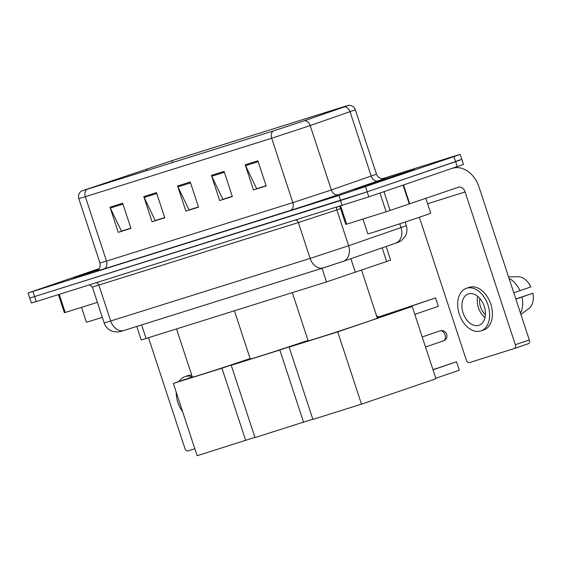<?xml version="1.0" encoding="UTF-8"?>
<svg xmlns="http://www.w3.org/2000/svg" width="561" height="561" viewBox="0 0 561 561"><rect width="100%" height="100%" fill="white"/><g stroke="black" fill="none" stroke-linecap="round" stroke-linejoin="round"><path stroke-width="0.84" d="M386.136 246.482L390.631 260.136L326.523 281.931L141.211 339.987L136.758 326.439M99.304 268.558L28.05 292.975L31.36 303.031L36.255 301.594L368.822 196.848L463.456 164.464L461.801 159.429L456.906 160.874M28.05 292.975L338.872 195.53L453.961 156.624L455.616 161.652L461.801 159.429L367.167 191.82L455.616 161.652L457.271 166.687M338.872 195.53L340.527 200.558L367.167 191.82L34.6 296.566L340.527 200.558L342.182 205.585M29.705 298.003L34.6 296.566L29.705 298.003M405.091 173.167A31.767 0.386 -18.2 0 0 414.986 169.611A31.767 0.386 -18.2 0 0 396.971 175.158A31.767 0.386 -18.2 0 0 364.524 185.894A31.767 0.386 -18.2 0 0 354.629 189.45A31.767 0.386 -18.2 0 0 372.644 183.903A31.767 0.386 -18.2 0 0 405.091 173.167A31.767 0.386 -18.2 0 0 414.986 169.611A31.767 0.386 -18.2 0 0 396.971 175.158A31.767 0.386 -18.2 0 0 364.524 185.894A31.767 0.386 -18.2 0 0 354.629 189.45A31.767 0.386 -18.2 0 0 372.644 183.903A31.767 0.386 -18.2 0 0 405.091 173.167M99.115 268.845A31.767 0.386 -18.2 0 0 83.105 274.21A31.767 0.386 -18.2 0 0 73.211 277.765A31.767 0.386 -18.2 0 0 98.112 269.981A31.767 0.386 -18.2 0 1 73.211 277.765A31.767 0.386 -18.2 0 1 83.105 274.21A31.767 0.386 -18.2 0 1 99.115 268.845M301.832 121.604L273.417 130.93L81.85 190.943L171.947 160.67L343.094 106.962L348.318 105.426L344.096 106.983L301.832 121.604M302.176 121.499L344.496 106.856L348.795 105.258L343.465 106.835L172.318 160.544L81.359 191.091L273.046 131.057L302.176 121.499M130.867 228.173L121.428 231.139L110.335 208.068A5.294 3.934 -107.4 0 1 109.991 207.212L118.259 232.359L130.937 228.383L122.67 203.236L109.991 207.212M130.909 228.292L118.259 232.359M164.675 217.563L155.236 220.529L144.142 197.458A5.294 3.934 -107.4 0 1 143.798 196.602L152.066 221.749L164.745 217.773L156.477 192.626L143.798 196.602M164.71 217.682L152.066 221.749M266.089 185.74L256.643 188.706L245.557 165.635A5.294 3.934 -107.4 0 1 245.213 164.78L253.481 189.927L266.152 185.95L257.885 160.804L245.213 164.78M266.124 185.859L253.481 189.927M232.282 196.35L222.843 199.309L211.749 176.245A5.294 3.934 -107.4 0 1 211.406 175.39L219.674 200.536L232.352 196.553L224.084 171.414L211.406 175.39M232.317 196.462L219.674 200.536M198.482 206.96L189.036 209.919L177.949 186.848A5.294 3.934 -107.4 0 1 177.606 186L185.873 211.139L198.545 207.163L190.277 182.016L177.606 186M198.517 207.072L185.873 211.139M453.961 156.624L460.146 154.401L455.252 155.839L382.364 178.714M362.967 219.042L367.841 233.874A33.092 0.407 -18.2 0 0 386.606 228.089A33.092 0.407 -18.2 0 0 420.406 216.904A33.092 0.407 -18.2 0 0 430.708 213.201L425.834 198.37M398.583 175.207L405.301 172.795L393.184 176.526L364.313 186.273L398.583 175.207M340.674 206.062L346.628 224.176L386.136 211.77L379.979 193.04M452.727 168.23A26.472 19.67 -107.4 0 1 479.08 187.199L529.303 339.959A3.31 2.216 71.2 0 1 528.259 343.753A3.31 2.216 71.2 0 1 528.224 343.767L514.332 348.507M419.362 217.261L466.324 360.106A3.31 2.216 -108.8 0 0 469.466 362.581L514.262 348.528A3.31 2.216 -108.8 0 0 514.297 348.514A3.31 2.216 -108.8 0 0 515.342 344.72L465.111 191.96A6.62 4.916 72.6 0 0 458.477 187.234A6.62 4.916 72.6 0 0 458.393 187.262L386.136 211.77M346.628 224.176L345.814 224.414L339.861 206.315M478.821 325.331A16.542 11.073 -108.8 0 0 478.996 325.275A16.542 11.073 -108.8 0 0 484.171 306.166A16.542 11.073 -108.8 0 0 468.484 293.894A16.542 11.073 -108.8 0 0 468.316 293.95A16.542 11.073 -108.8 0 0 463.134 313.059A16.542 11.073 -108.8 0 0 478.821 325.331M520.924 314.462L528.855 308.564A17.209 11.515 -108.8 0 0 532.95 293.179L515.818 298.95M483.47 330.036A22.503 15.056 -108.8 0 0 483.708 329.959A22.503 15.056 -108.8 0 0 490.756 303.978A22.503 15.056 -108.8 0 0 469.417 287.288A22.503 15.056 -108.8 0 0 469.185 287.365A22.503 15.056 -108.8 0 0 468.947 287.442M466.626 288.242A22.503 15.056 -108.8 0 0 466.387 288.312A22.503 15.056 -108.8 0 0 459.347 314.293A22.503 15.056 -108.8 0 0 480.679 330.983A22.503 15.056 -108.8 0 0 480.917 330.906A22.503 15.056 -108.8 0 0 487.958 304.932A22.503 15.056 -108.8 0 0 466.626 288.242M508.568 276.889L517.992 276.72A17.209 11.515 -108.8 0 0 517.971 276.72A17.209 11.515 -108.8 0 1 530.881 286.895L513.799 292.8M519.921 290.71A21.837 14.614 -108.8 0 0 509.072 278.41M520.496 313.171A21.837 14.614 -108.8 0 0 521.989 297L532.95 293.179M515.868 299.09L521.989 297M479.858 298.452A13.233 8.857 -108.8 0 0 485.384 314.651M477.699 296.341A16.542 11.073 -108.8 0 0 484.963 317.645M292.323 292.66L308.171 340.857A36.402 0.442 -18.2 0 0 328.809 334.496A36.402 0.442 -18.2 0 0 365.989 322.196A36.402 0.442 -18.2 0 0 377.322 318.122L361.593 270.276M459.319 370.218L456.549 361.789L459.319 370.218L435.799 378.24M414.796 314.37L438.316 306.348L435.546 297.919L390.863 313.164L412.195 306.467L435.967 378.759L361.487 404.158L312.891 419.411L289.125 347.112L308.101 340.646M432.98 369.671L456.549 361.789L433.029 369.811M377.111 317.477L435.546 297.919L438.316 306.348M289.125 347.112L337.715 331.867L361.487 404.158M412.195 306.467L337.715 331.867M234.435 310.829L250.276 359.026A36.402 0.442 -18.2 0 0 270.872 352.68A36.402 0.442 -18.2 0 0 308.017 340.387M312.814 419.179L255.003 437.573L231.23 365.281L250.206 358.809M231.23 365.281L279.827 350.029L303.592 422.328M308.024 340.415L279.827 350.029M376.761 316.397L377.658 316.088L376.747 316.376M378.023 317.189L377.658 316.088L378.107 317.161M176.54 328.991L192.388 377.188A36.402 0.442 -18.2 0 0 212.977 370.849A36.402 0.442 -18.2 0 0 250.129 358.556M254.925 437.349L197.114 455.742L173.342 383.451L192.318 376.978M173.342 383.451L221.939 368.198L245.704 440.49M250.136 358.584L221.939 368.198M59.256 294.371L65.209 312.484L97.411 302.379M148.532 337.785L184.906 448.414A3.31 2.216 -108.8 0 0 188.047 450.897L194.821 448.772M65.209 312.484L64.396 312.722L58.442 294.63M191.715 375.148A22.503 15.056 -108.8 0 0 187.998 375.597A22.503 15.056 -108.8 0 0 187.767 375.674A22.503 15.056 -108.8 0 0 187.528 375.758M192.241 376.747A22.503 15.056 -108.8 0 0 185.207 376.55A22.503 15.056 -108.8 0 0 184.969 376.627A22.503 15.056 -108.8 0 0 179.071 381.494M176.245 392.265A22.503 15.056 -108.8 0 0 182.606 411.627M81.548 307.358L86.422 322.182A33.092 0.407 -18.2 0 0 102.319 317.323M98.988 269.021L82.895 274.588L98.329 269.778M350.884 258.684L355.394 272.422M322.042 268.298L326.523 281.931M382.16 247.857L386.676 261.594M141.624 324.91L146.105 338.542M341.34 261.987L323.578 267.814A13.233 9.839 72.6 0 1 323.402 267.863L123.96 330.457A13.233 9.839 72.6 0 0 124.128 330.401M104.164 322.919C105.426 326.551 107.789 329.188 111.26 330.836L113.112 331.516L117.866 331.979C121.982 331.313 119.844 331.621 123.96 330.457A13.233 9.839 72.6 0 1 110.685 321.004L310.135 258.411L348.633 245.739L336.852 209.905L298.354 222.584L92.383 287.085L104.164 322.919L110.685 321.004L98.904 285.17A3.31 2.461 -107.4 0 0 96.352 282.73M295.794 220.143A3.31 2.461 -107.4 0 1 298.354 222.584L310.135 258.411A13.233 9.839 72.6 0 0 323.402 267.863L343.023 261.405A13.233 10.428 -109.1 0 0 348.633 245.739L401.024 227.598L399.776 223.797M368.822 196.848L365.513 186.785M36.255 301.594L32.945 291.531M395.217 243.334A13.233 10.428 -109.1 0 0 395.414 243.271A13.233 10.428 -109.1 0 0 401.024 227.598L406.297 225.655L405.105 222.037M340.618 208.601L336.852 209.905A3.31 2.609 70.9 0 1 336.937 207.233M342.827 261.475A13.233 10.428 -109.1 0 0 343.023 261.405L395.414 243.271C397.405 242.766 399.446 241.833 401.529 240.48L405.189 236.398C407.083 232.976 407.447 229.393 406.297 225.655M383.801 178.636A33.092 0.407 161.8 0 1 378.261 180.831L338.381 194.639A33.092 0.407 161.8 0 1 290.254 210.48L103.911 268.957A6.62 4.916 72.6 0 0 106.499 261.089L292.842 202.605L328.367 190.957L376.494 174.183C377.588 176.988 379.615 178.496 382.574 178.721L383.969 178.601M103.911 268.957L96.73 270.928M99.97 263.004L106.499 261.089L85.335 196.715L78.806 198.629L99.97 263.004C101.239 269.918 95.896 271.18 96.576 271.005L96.583 270.998M348.795 105.258C351.95 105.307 354.131 106.828 355.33 109.809L307.197 126.583L271.678 138.237A6.62 4.916 -107.4 0 1 273.046 131.057M304.616 120.664A6.62 5.217 -109.1 0 1 310.177 125.559L331.341 189.934A6.62 5.217 70.9 0 0 338.381 194.639M378.261 180.831A6.62 5.217 70.9 0 1 371.221 176.126L350.057 111.751A6.62 5.217 -109.1 0 0 344.496 106.856M86.703 189.534A6.62 4.916 72.6 0 0 85.335 196.715L271.678 138.237L292.842 202.605A6.62 4.916 72.6 0 1 290.254 210.48M171.947 160.67L172.571 162.578M146.323 169.05L146.849 170.649M91.24 187.626L91.38 188.054M177.949 186.848L190.565 182.893M211.749 176.245L224.372 172.283M245.557 165.635L258.172 161.673M144.142 197.458L156.764 193.496M110.335 208.068L122.957 204.106M427.601 203.734L465.111 191.96M403.52 185.011L409.719 203.86M515.342 344.72L529.303 339.959M409.278 204.008L403.086 185.165M383.969 191.68L390.14 210.466M443.316 340.913A5.294 3.541 -108.8 0 0 443.372 340.899A5.294 3.541 -108.8 0 0 445.041 334.826A5.294 3.541 -108.8 0 0 440.006 330.857A5.294 3.541 -108.8 0 0 439.95 330.878A5.294 3.541 -108.8 0 0 439.901 330.892M89.634 284.841L92.383 287.085M81.359 191.091C78.856 193.005 78 195.516 78.806 198.629M460.146 154.401L461.801 159.429M355.33 109.809L376.494 174.183M528.259 343.753L514.297 348.514M469.185 287.365L466.387 288.312M483.708 329.959L480.917 330.906M425.519 346.986L443.372 340.899A5.294 5.294 0 0 0 446.696 334.237A5.294 5.294 0 0 0 439.95 330.878L422.216 336.923M187.767 375.674L184.969 376.627"/></g></svg>
